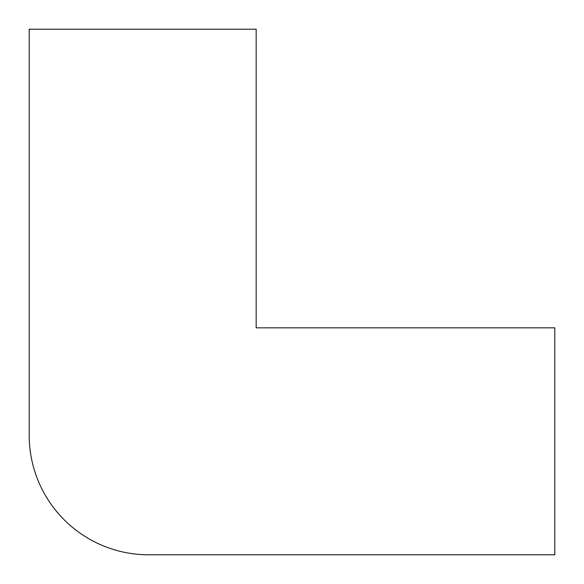 <?xml version="1.0" encoding="UTF-8"?>
<svg xmlns="http://www.w3.org/2000/svg" width="584" height="584" viewBox="0 0 584 584"><rect width="100%" height="100%" fill="white"/><g stroke="black" fill="none" stroke-linecap="round" stroke-linejoin="round"><path stroke-width="0.88" d="M256.164 29.2L29.2 29.2L29.2 435.343A119.457 119.457 0 0 0 148.657 554.8L554.8 554.8L554.8 327.836L256.164 327.836L256.164 29.2"/></g></svg>
